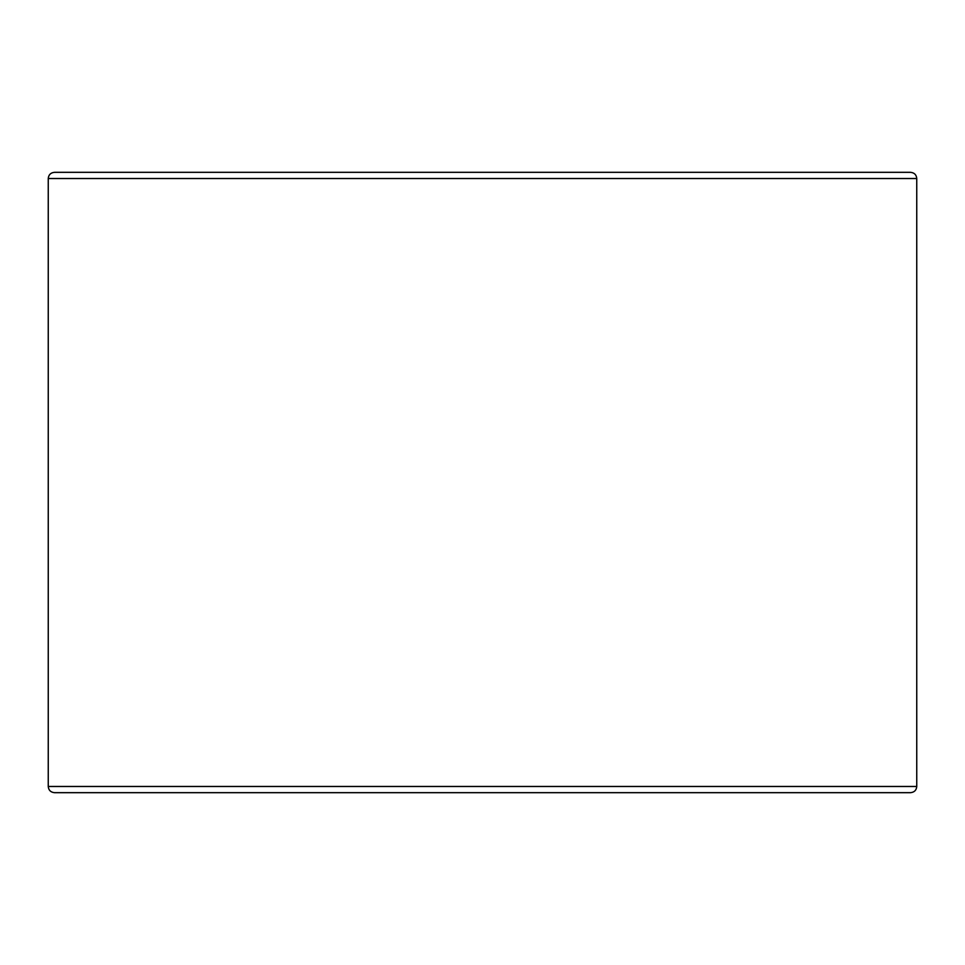 <?xml version="1.0" encoding="UTF-8"?>
<svg xmlns="http://www.w3.org/2000/svg" width="965" height="965" viewBox="0 0 965 965"><rect width="100%" height="100%" fill="white"/><g stroke="black" fill="none" stroke-linecap="round" stroke-linejoin="round"><path stroke-width="1.45" d="M482.5 792.675L910.55 792.675C914.35 792.277 916.412 790.214 916.75 786.475L48.25 786.475C48.588 790.214 50.65 792.277 54.45 792.675L482.5 792.675M916.75 178.525L48.25 178.525C48.588 174.786 50.65 172.723 54.45 172.325L910.55 172.325C914.35 172.723 916.412 174.786 916.75 178.525L916.75 786.475M48.25 178.525L48.25 786.475"/></g></svg>
